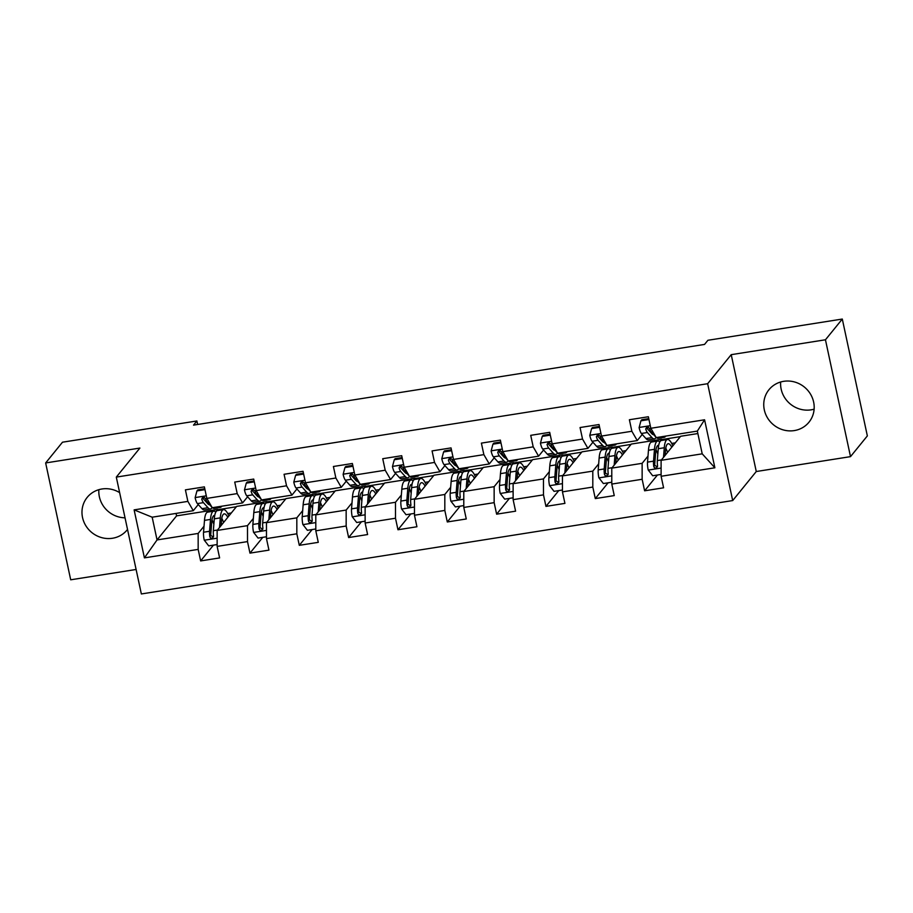 <?xml version="1.0" encoding="UTF-8"?>
<svg xmlns="http://www.w3.org/2000/svg" width="913" height="913" viewBox="0 0 913 913"><rect width="100%" height="100%" fill="white"/><g stroke="black" fill="none" stroke-linecap="round" stroke-linejoin="round"><path stroke-width="1.37" d="M783.685 381.326A25.769 24.377 -140.9 0 0 768.963 389.714A25.769 24.377 -140.9 0 0 767.639 418.108A25.769 24.377 -140.9 0 0 794.253 430.594A25.769 24.377 -140.9 0 0 808.975 422.194A25.769 24.377 -140.9 0 0 810.299 393.8A25.769 24.377 -140.9 0 0 783.685 381.326M780.661 381.999A25.769 24.377 -140.9 0 0 811.086 409.846A25.769 24.377 -140.9 0 0 814.122 409.172M119.637 492.632A25.769 24.377 -140.9 0 0 101.914 488.991A25.769 24.377 -140.9 0 0 87.192 497.391A25.769 24.377 -140.9 0 0 85.868 525.785A25.769 24.377 -140.9 0 0 112.47 538.259A25.769 24.377 -140.9 0 0 127.192 529.871A25.769 24.377 -140.9 0 0 127.523 529.449M98.878 489.676A25.769 24.377 -140.9 0 0 125.035 517.819M850.505 456.637L825.455 339.784L731.222 354.666L756.272 471.519L850.505 456.637L867.35 435.9L842.3 319.048L707.906 340.275L704.539 344.418L193.522 425.127L196.888 420.973L62.495 442.2L45.65 462.948L70.7 579.801L136.105 569.472M756.272 471.519L732.694 500.564L141.355 593.952L116.305 477.1L707.643 383.711L732.694 500.564M697.863 433.549L680.642 436.266L661.103 460.323L702.211 453.829L697.338 431.096L656.23 437.589L650.832 428.277L648.356 416.75L629.388 419.74L631.853 431.267L601.496 436.06L599.031 424.534L580.052 427.535L582.528 439.062L552.171 443.855L549.694 432.328L530.727 435.33L533.192 446.856L502.835 451.65L500.37 440.123L481.391 443.113L483.867 454.64L453.51 459.433L451.033 447.906L432.066 450.908L434.531 462.435L404.174 467.228L401.709 455.701L382.73 458.703L385.206 470.229L354.849 475.022L352.372 463.496L333.405 466.486L335.87 478.013L305.513 482.806L303.036 471.279L284.069 474.281L286.545 485.807L256.188 490.601L253.711 479.074L234.732 482.075L237.209 493.602L206.852 498.395L204.375 486.869L185.407 489.859L187.873 501.385L134.12 509.876L144.414 557.877L157.047 539.937L198.155 533.443L204.021 526.219M650.832 428.277L704.585 419.786L714.879 467.787L661.115 476.278L663.591 487.804L644.612 490.806L657.44 475.011M144.414 557.877L198.167 549.398L200.643 560.924L219.611 557.923L217.146 546.396L247.503 541.603L249.968 553.13L268.947 550.128L266.47 538.602L296.828 533.808L299.304 545.335L318.272 542.345L315.807 530.818L346.164 526.025L348.629 537.552L367.608 534.55L365.132 523.023L395.489 518.23L397.965 529.757L416.933 526.755L414.468 515.229L444.825 510.435L447.29 521.962L466.269 518.972L463.793 507.445L494.15 502.652L496.626 514.179L515.594 511.177L513.129 499.651L543.486 494.857L545.951 506.384L564.93 503.383L562.454 491.856L592.811 487.063L595.287 498.589L614.255 495.599L611.79 484.073L642.147 479.279L644.612 490.806M601.496 436.06L606.905 445.384L637.263 440.58L642.25 434.44M647.1 428.459L648.287 426.999M611.79 484.073L611.778 468.118L631.317 444.06L661.674 439.256L659.597 441.812M648.002 456.101L642.136 463.325L611.778 468.118M637.263 440.58L631.853 431.267M642.147 479.279L642.136 463.325M552.171 443.855L557.569 453.168L587.926 448.374L592.925 442.223M597.775 436.254L598.951 434.793M562.454 491.856L562.442 475.913L581.98 451.844L612.338 447.05L610.261 449.607M598.666 463.884L592.799 471.119L562.442 475.913M587.926 448.374L582.528 439.062M592.811 487.063L592.799 471.119M502.835 451.65L508.244 460.962L538.602 456.169L543.589 450.018M548.439 444.038L549.626 442.588M513.129 499.651L513.117 483.696L532.656 459.638L563.013 454.845L560.936 457.402M549.341 471.679L543.475 478.903L513.117 483.696M538.602 456.169L533.192 446.856M543.486 494.857L543.475 478.903M453.51 459.433L458.908 468.746L489.265 463.952L494.264 457.812M499.114 451.832L500.29 450.371M463.793 507.445L463.781 491.491L483.319 467.433L513.677 462.629L511.6 465.185M500.004 479.473L494.138 486.697L463.781 491.491M489.265 463.952L483.867 454.64M494.15 502.652L494.138 486.697M404.174 467.228L409.583 476.54L439.94 471.747L444.928 465.596M449.778 459.627L450.965 458.166M414.468 515.229L414.456 499.285L433.995 475.216L464.352 470.423L462.275 472.98M450.68 487.257L444.814 494.492L414.456 499.285M439.94 471.747L434.531 462.435M444.825 510.435L444.814 494.492M354.849 475.022L360.247 484.335L390.604 479.542L395.603 473.391M400.453 467.41L401.629 465.961M365.132 523.023L365.12 507.069L384.658 483.011L415.016 478.218L412.938 480.774M401.343 495.051L395.477 502.276L365.12 507.069M390.604 479.542L385.206 470.229M395.489 518.23L395.477 502.276M305.513 482.806L310.911 492.118L341.268 487.325L346.267 481.185M351.117 475.205L352.304 473.744M315.807 530.818L315.795 514.864L335.333 490.806L365.691 486.001L363.614 488.558M352.019 502.846L346.153 510.07L315.795 514.864M341.268 487.325L335.87 478.013M346.164 526.025L346.153 510.07M256.188 490.601L261.586 499.913L291.943 495.12L296.93 488.969M301.792 483L302.968 481.539M266.47 538.602L266.459 522.658L285.997 498.589L316.355 493.796L314.277 496.352M302.682 510.629L296.816 517.854L266.459 522.658M291.943 495.12L286.545 485.807M296.828 533.808L296.816 517.854M206.852 498.395L212.25 507.708L242.607 502.915L247.606 496.763M252.456 490.783L253.643 489.334M217.146 546.396L217.134 530.442L236.661 506.384L267.03 501.591L264.953 504.147M253.358 518.424L247.491 525.648L217.134 530.442M242.607 502.915L237.209 493.602M247.503 541.603L247.491 525.648M134.12 509.876L152.174 517.192L193.282 510.698L198.269 504.547M203.131 498.578L204.307 497.117M176.061 513.426L176.586 515.868L217.693 509.374L215.616 511.931M176.586 515.868L157.047 539.937L152.174 517.192M193.282 510.698L187.873 501.385M198.167 549.398L198.155 533.443M825.455 339.784L842.3 319.048M731.222 354.666L707.643 383.711M116.305 477.1L139.883 448.066L45.65 462.948M197.642 424.477L196.888 420.973M216.803 510.869L217.693 509.374M217.762 509.694L236.364 506.761M266.139 503.074L267.03 501.591M267.087 501.899L285.689 498.966M315.464 495.291L316.355 493.796M316.423 494.116L335.025 491.171M364.801 487.496L365.691 486.001M365.748 486.321L384.35 483.388M414.125 479.702L415.016 478.218M415.084 478.526L433.686 475.593M463.462 471.918L464.352 470.423M464.42 470.743L483.011 467.798M512.786 464.124L513.677 462.629M513.745 462.948L532.347 460.015M562.123 456.329L563.013 454.845M563.081 455.153L581.684 452.22M611.448 448.545L612.338 447.05M612.406 447.37L631.009 444.426M660.784 440.751L661.674 439.256M661.742 439.575L680.345 436.642M714.879 467.787L702.211 453.829M697.338 431.096L704.585 419.786M661.115 476.278L661.103 460.323M200.643 560.924L213.459 545.129M227.725 513.54L231.309 512.98M277.061 505.756L280.645 505.186M249.968 553.13L262.796 537.335M326.386 497.962L329.97 497.402M299.304 545.335L312.12 529.551M375.722 490.178L379.306 489.608M348.629 537.552L361.457 521.757M425.047 482.384L428.631 481.813M397.965 529.757L410.782 513.962M474.383 474.589L477.967 474.03M447.29 521.962L460.118 506.179M523.708 466.805L527.292 466.235M496.626 514.179L509.443 498.384M573.044 459.011L576.628 458.44M545.951 506.384L558.779 490.589M622.381 451.216L625.953 450.657M595.287 498.589L608.104 482.806M671.706 443.433L675.289 442.862M204.98 489.653L196.946 490.92L195.131 497.745A8.753 2.157 81 0 0 197.402 503.588L201.978 508.667A25.267 6.231 81 0 0 204.409 509.945L210.424 508.998A25.267 6.231 81 0 0 212.124 507.48A25.267 6.231 -99 0 1 211.782 507.114L207.205 502.036A8.753 2.157 -99 0 1 205.528 498.464L202.948 497.003L201.739 499.057A8.753 2.157 81 0 0 203.416 502.641L207.981 507.719A25.267 6.231 81 0 0 210.424 508.998M206.018 501.796A20.976 5.17 81 0 0 206.247 500.427M218.367 506.738A25.267 6.231 81 0 0 220.227 507.445A25.267 6.231 81 0 0 221.768 506.201M204.786 488.752L197.824 489.847L196.946 490.92M209.659 504.763A20.976 5.17 -99 0 1 207.73 503.691L203.165 498.612A4.462 1.096 -99 0 1 202.709 497.87L201.739 499.057M220.227 507.445L214.213 508.393A25.267 6.231 -99 0 1 212.364 507.685M221.129 525.511L221.517 520.718A20.976 5.17 -99 0 1 224.176 513.871A20.976 5.17 -99 0 1 227.782 517.317M219.531 527.486L220.295 517.876A25.267 6.231 -99 0 1 223.514 509.637A25.267 6.231 -99 0 1 228.889 515.959M217.146 544.547L208.723 545.883L204.204 540.062A8.753 2.157 -99 0 1 203.542 532.233L204.489 520.376A25.267 6.231 -99 0 1 207.696 512.136L213.71 511.177A25.267 6.231 81 0 0 210.492 519.429L209.556 531.275A8.753 2.157 81 0 0 209.796 536.639L210.401 537.837L212.215 538.293L213.585 536.045A8.753 2.157 -99 0 1 213.345 530.681L214.293 518.824A25.267 6.231 -99 0 1 217.499 510.584L223.514 509.637M211.999 519.862A20.976 5.17 -99 0 1 213.859 524.279M223.582 522.498A20.976 5.17 81 0 0 221.802 518.31M221.277 523.708L221.631 524.907M215.799 512.102A25.267 6.231 81 0 0 213.71 511.177M213.505 537.038L210.766 535.452A4.462 1.096 -99 0 1 210.766 534.116L211.713 522.27A20.976 5.17 -99 0 1 214.384 515.423A20.976 5.17 -99 0 1 214.738 515.411M254.305 481.87L246.27 483.137L244.467 489.95A8.753 2.157 81 0 0 246.738 495.793L251.303 500.872A25.267 6.231 81 0 0 253.746 502.15L259.749 501.203A25.267 6.231 81 0 0 261.46 499.696A25.267 6.231 -99 0 1 261.107 499.32L256.542 494.253A8.753 2.157 -99 0 1 254.864 490.669L252.285 489.208L251.064 491.262A8.753 2.157 81 0 0 252.741 494.846L257.318 499.925A25.267 6.231 81 0 0 259.749 501.203M255.355 494.001A20.976 5.17 81 0 0 255.583 492.632M267.703 498.955A25.267 6.231 81 0 0 269.552 499.651A25.267 6.231 81 0 0 271.104 498.407M254.111 480.957L247.149 482.053L246.27 483.137M258.995 496.969A20.976 5.17 -99 0 1 257.055 495.896L252.49 490.829A4.462 1.096 -99 0 1 252.034 490.076L251.064 491.262M269.552 499.651L263.549 500.598A25.267 6.231 -99 0 1 261.689 499.902M303.641 474.075L295.607 475.342L293.792 482.155A8.753 2.157 81 0 0 296.063 488.01L300.639 493.077A25.267 6.231 81 0 0 303.07 494.355L309.085 493.408A25.267 6.231 81 0 0 310.785 491.902A25.267 6.231 -99 0 1 310.443 491.536L305.866 486.458A8.753 2.157 -99 0 1 304.189 482.874L301.61 481.425L300.4 483.479A8.753 2.157 81 0 0 302.077 487.063L306.642 492.13A25.267 6.231 81 0 0 309.085 493.408M304.68 486.218A20.976 5.17 81 0 0 304.908 484.837M317.028 491.16A25.267 6.231 81 0 0 318.888 491.867A25.267 6.231 81 0 0 320.429 490.623M303.447 473.162L296.485 474.269L295.607 475.342M308.32 489.185A20.976 5.17 -99 0 1 306.391 488.113L301.826 483.034A4.462 1.096 -99 0 1 301.37 482.281L300.4 483.479M318.888 491.867L312.874 492.815A25.267 6.231 -99 0 1 311.025 492.107M270.465 517.728L270.841 512.923A20.976 5.17 -99 0 1 273.512 506.087A20.976 5.17 -99 0 1 277.118 509.522M268.867 519.691L269.632 510.082A25.267 6.231 -99 0 1 272.839 501.842A25.267 6.231 -99 0 1 278.225 508.164M266.47 536.753L258.059 538.088L253.54 532.268A8.753 2.157 -99 0 1 252.878 524.439L253.814 512.581A25.267 6.231 -99 0 1 257.032 504.341L263.035 503.394A25.267 6.231 81 0 0 259.828 511.634L258.881 523.491A8.753 2.157 81 0 0 259.121 528.855L259.726 530.042L261.54 530.499L262.921 528.25A8.753 2.157 -99 0 1 262.682 522.887L263.617 511.029A25.267 6.231 -99 0 1 266.836 502.789L272.839 501.842M261.335 512.067A20.976 5.17 -99 0 1 263.184 516.484M272.907 514.715A20.976 5.17 81 0 0 271.138 510.527M270.602 515.925L270.956 517.112M265.124 504.307A25.267 6.231 81 0 0 263.035 503.394M262.83 529.243L260.091 527.657A4.462 1.096 -99 0 1 260.102 526.333L261.038 514.476A20.976 5.17 -99 0 1 263.709 507.628A20.976 5.17 -99 0 1 264.062 507.628M319.79 509.933L320.178 505.14A20.976 5.17 -99 0 1 322.848 498.293A20.976 5.17 -99 0 1 326.443 501.739M318.203 511.896L318.957 502.298A25.267 6.231 -99 0 1 322.175 494.047A25.267 6.231 -99 0 1 327.55 500.381M315.807 528.969L307.384 530.293L302.865 524.484A8.753 2.157 -99 0 1 302.203 516.644L303.15 504.786A25.267 6.231 -99 0 1 306.357 496.546L312.372 495.599A25.267 6.231 81 0 0 309.153 503.839L308.217 515.697A8.753 2.157 81 0 0 308.457 521.061L309.062 522.247L310.877 522.704L312.246 520.456A8.753 2.157 -99 0 1 312.006 515.103L312.954 503.246A25.267 6.231 -99 0 1 316.16 495.006L322.175 494.047M310.66 504.284A20.976 5.17 -99 0 1 312.52 508.701M322.243 506.92A20.976 5.17 81 0 0 320.463 502.732M319.938 508.13L320.292 509.317M314.46 496.512A25.267 6.231 81 0 0 312.372 495.599M312.166 521.449L309.427 519.862A4.462 1.096 -99 0 1 309.439 518.538L310.374 506.681A20.976 5.17 -99 0 1 313.045 499.845A20.976 5.17 -99 0 1 313.399 499.833M352.966 466.281L344.931 467.547L343.128 474.372A8.753 2.157 81 0 0 345.399 480.215L349.964 485.294A25.267 6.231 81 0 0 352.407 486.572L358.41 485.625A25.267 6.231 81 0 0 360.121 484.107A25.267 6.231 -99 0 1 359.768 483.742L355.203 478.663A8.753 2.157 -99 0 1 353.525 475.091L350.946 473.63L349.725 475.684A8.753 2.157 81 0 0 351.402 479.268L355.979 484.346A25.267 6.231 81 0 0 358.41 485.625M354.016 478.423A20.976 5.17 81 0 0 354.244 477.054M366.364 483.365A25.267 6.231 81 0 0 368.213 484.073A25.267 6.231 81 0 0 369.765 482.829M352.772 465.379L345.81 466.475L344.931 467.547M357.656 481.391A20.976 5.17 -99 0 1 355.716 480.318L351.151 475.239A4.462 1.096 -99 0 1 350.695 474.498L349.725 475.684M368.213 484.073L362.21 485.02A25.267 6.231 -99 0 1 360.35 484.312M402.302 458.497L394.268 459.764L392.453 466.577A8.753 2.157 81 0 0 394.736 472.42L399.301 477.499A25.267 6.231 81 0 0 401.731 478.777L407.746 477.83A25.267 6.231 81 0 0 409.446 476.324A25.267 6.231 -99 0 1 409.104 475.947L404.527 470.88A8.753 2.157 -99 0 1 402.85 467.296L400.271 465.835L399.061 467.89A8.753 2.157 81 0 0 400.739 471.473L405.304 476.552A25.267 6.231 81 0 0 407.746 477.83M403.341 470.629A20.976 5.17 81 0 0 403.569 469.259M415.689 475.582A25.267 6.231 81 0 0 417.549 476.278A25.267 6.231 81 0 0 419.101 475.034M402.108 457.584L395.146 458.68L394.268 459.764M406.981 473.596A20.976 5.17 -99 0 1 405.052 472.523L400.487 467.456A4.462 1.096 -99 0 1 400.031 466.703L399.061 467.89M417.549 476.278L411.535 477.237A25.267 6.231 -99 0 1 409.686 476.529M451.638 450.702L443.592 451.969L441.789 458.783A8.753 2.157 81 0 0 444.06 464.637L448.625 469.704A25.267 6.231 81 0 0 451.068 470.982L457.071 470.035A25.267 6.231 81 0 0 458.783 468.529A25.267 6.231 -99 0 1 458.429 468.164L453.864 463.085A8.753 2.157 -99 0 1 452.186 459.501L449.607 458.052L448.386 460.106A8.753 2.157 81 0 0 450.075 463.69L454.64 468.757A25.267 6.231 81 0 0 457.071 470.035M452.677 462.845A20.976 5.17 81 0 0 452.905 461.464M465.025 467.787A25.267 6.231 81 0 0 466.874 468.495A25.267 6.231 81 0 0 468.426 467.251M451.433 449.789L444.471 450.896L443.592 451.969M456.317 465.813A20.976 5.17 -99 0 1 454.377 464.74L449.812 459.661A4.462 1.096 -99 0 1 449.356 458.908L448.386 460.106M466.874 468.495L460.871 469.442A25.267 6.231 -99 0 1 459.011 468.734M369.126 502.139L369.503 497.345A20.976 5.17 -99 0 1 372.173 490.498A20.976 5.17 -99 0 1 375.779 493.944M367.528 504.113L368.293 494.504A25.267 6.231 -99 0 1 371.5 486.264A25.267 6.231 -99 0 1 376.886 492.586M365.132 521.175L356.721 522.51L352.201 516.69A8.753 2.157 -99 0 1 351.539 508.861L352.475 497.003A25.267 6.231 -99 0 1 355.693 488.763L361.696 487.804A25.267 6.231 81 0 0 358.489 496.056L357.542 507.902A8.753 2.157 81 0 0 357.782 513.266L358.387 514.464L360.201 514.921L361.582 512.672A8.753 2.157 -99 0 1 361.343 507.308L362.278 495.451A25.267 6.231 -99 0 1 365.497 487.211L371.5 486.264M359.996 496.489A20.976 5.17 -99 0 1 361.845 500.906M371.568 499.126A20.976 5.17 81 0 0 369.799 494.937M369.263 500.335L369.617 501.534M363.785 488.729A25.267 6.231 81 0 0 361.696 487.804M361.491 513.665L358.752 512.079A4.462 1.096 -99 0 1 358.763 510.744L359.699 498.897A20.976 5.17 -99 0 1 362.37 492.05A20.976 5.17 -99 0 1 362.723 492.039M418.451 494.355L418.839 489.551A20.976 5.17 -99 0 1 421.509 482.715A20.976 5.17 -99 0 1 425.116 486.15M416.864 496.318L417.618 486.709A25.267 6.231 -99 0 1 420.836 478.469A25.267 6.231 -99 0 1 426.211 484.792M414.468 513.38L406.045 514.715L401.526 508.895A8.753 2.157 -99 0 1 400.875 501.066L401.811 489.208A25.267 6.231 -99 0 1 405.018 480.968L411.033 480.021A25.267 6.231 81 0 0 407.814 488.261L406.878 500.119A8.753 2.157 81 0 0 407.118 505.482L407.723 506.669L409.538 507.126L410.907 504.878A8.753 2.157 -99 0 1 410.667 499.514L411.615 487.656A25.267 6.231 -99 0 1 414.822 479.416L420.836 478.469M409.321 488.695A20.976 5.17 -99 0 1 411.181 493.111M420.904 491.342A20.976 5.17 81 0 0 419.124 487.154M418.599 492.552L418.953 493.739M413.121 480.934A25.267 6.231 81 0 0 411.033 480.021M410.827 505.87L408.088 504.284A4.462 1.096 -99 0 1 408.1 502.96L409.035 491.103A20.976 5.17 -99 0 1 411.706 484.255A20.976 5.17 -99 0 1 412.06 484.255M467.787 486.561L468.164 481.767A20.976 5.17 -99 0 1 470.834 474.92A20.976 5.17 -99 0 1 474.44 478.366M466.189 488.523L466.954 478.926A25.267 6.231 -99 0 1 470.161 470.674A25.267 6.231 -99 0 1 475.547 477.008M463.793 505.597L455.382 506.92L450.862 501.111A8.753 2.157 -99 0 1 450.2 493.271L451.136 481.413A25.267 6.231 -99 0 1 454.354 473.174L460.357 472.226A25.267 6.231 81 0 0 457.151 480.466L456.215 492.324A8.753 2.157 81 0 0 456.443 497.688L457.048 498.875L458.862 499.331L460.243 497.083A8.753 2.157 -99 0 1 460.004 491.73L460.939 479.873A25.267 6.231 -99 0 1 464.158 471.633L470.161 470.674M458.657 480.911A20.976 5.17 -99 0 1 460.506 485.328M470.229 483.548A20.976 5.17 81 0 0 468.46 479.359M467.924 484.757L468.278 485.956M462.457 473.139A25.267 6.231 81 0 0 460.357 472.226M460.152 498.076L457.413 496.489A4.462 1.096 -99 0 1 457.424 495.166L458.36 483.308A20.976 5.17 -99 0 1 461.031 476.472A20.976 5.17 -99 0 1 461.385 476.46M517.123 478.766L517.5 473.973A20.976 5.17 -99 0 1 520.17 467.125A20.976 5.17 -99 0 1 523.777 470.572M515.525 480.74L516.279 471.131A25.267 6.231 -99 0 1 519.497 462.891A25.267 6.231 -99 0 1 524.872 469.214M513.129 497.802L504.706 499.137L500.187 493.317A8.753 2.157 -99 0 1 499.537 485.488L500.472 473.63A25.267 6.231 -99 0 1 503.691 465.39L509.694 464.432A25.267 6.231 81 0 0 506.475 472.683L505.54 484.529A8.753 2.157 81 0 0 505.779 489.893L506.384 491.091L508.199 491.548L509.568 489.3A8.753 2.157 -99 0 1 509.34 483.936L510.276 472.078A25.267 6.231 -99 0 1 513.483 463.838L519.497 462.891M507.982 473.117A20.976 5.17 -99 0 1 509.842 477.533M519.565 475.753A20.976 5.17 81 0 0 517.785 471.565M517.26 476.963L517.614 478.161M511.782 465.356A25.267 6.231 81 0 0 509.694 464.432M509.488 490.292L506.749 488.706A4.462 1.096 -99 0 1 506.761 487.371L507.696 475.525A20.976 5.17 -99 0 1 510.367 468.677A20.976 5.17 -99 0 1 510.721 468.666M566.448 470.982L566.825 466.178A20.976 5.17 -99 0 1 569.495 459.342A20.976 5.17 -99 0 1 573.102 462.777M564.85 472.945L565.615 463.336A25.267 6.231 -99 0 1 568.822 455.096A25.267 6.231 -99 0 1 574.209 461.419M562.454 490.007L554.043 491.342L549.523 485.522A8.753 2.157 -99 0 1 548.861 477.693L549.797 465.835A25.267 6.231 -99 0 1 553.016 457.596L559.03 456.648A25.267 6.231 81 0 0 555.812 464.888L554.876 476.746A8.753 2.157 81 0 0 555.104 482.11L555.709 483.297L557.535 483.753L558.904 481.505A8.753 2.157 -99 0 1 558.665 476.141L559.601 464.283A25.267 6.231 -99 0 1 562.819 456.044L568.822 455.096M557.318 465.322A20.976 5.17 -99 0 1 559.167 469.739M568.89 467.97A20.976 5.17 81 0 0 567.121 463.781M566.596 469.179L566.939 470.366M561.118 457.561A25.267 6.231 81 0 0 559.03 456.648M558.813 482.498L556.074 480.911A4.462 1.096 -99 0 1 556.085 479.587L557.021 467.73A20.976 5.17 -99 0 1 559.692 460.882A20.976 5.17 -99 0 1 560.046 460.882M615.784 463.188L616.161 458.394A20.976 5.17 -99 0 1 618.831 451.547A20.976 5.17 -99 0 1 622.438 454.994M614.187 465.151L614.94 455.553A25.267 6.231 -99 0 1 618.158 447.302A25.267 6.231 -99 0 1 623.533 453.635M611.79 482.224L603.367 483.548L598.86 477.739A8.753 2.157 -99 0 1 598.198 469.898L599.133 458.041A25.267 6.231 -99 0 1 602.352 449.801L608.355 448.854A25.267 6.231 81 0 0 605.136 457.093L604.201 468.951A8.753 2.157 81 0 0 604.44 474.315L605.045 475.502L606.86 475.958L608.229 473.71A8.753 2.157 -99 0 1 608.001 468.358L608.937 456.5A25.267 6.231 -99 0 1 612.155 448.26L618.158 447.302M606.643 457.539A20.976 5.17 -99 0 1 608.503 461.955M618.227 460.175A20.976 5.17 81 0 0 616.446 455.986M615.921 461.385L616.275 462.583M610.443 449.767A25.267 6.231 81 0 0 608.355 448.854M608.149 474.714L605.41 473.117A4.462 1.096 -99 0 1 605.422 471.793L606.358 459.935A20.976 5.17 -99 0 1 609.028 453.099A20.976 5.17 -99 0 1 609.382 453.088M500.963 442.908L492.929 444.186L491.126 450.999A8.753 2.157 81 0 0 493.397 456.842L497.962 461.921A25.267 6.231 81 0 0 500.392 463.199L506.407 462.252A25.267 6.231 81 0 0 508.107 460.734A25.267 6.231 -99 0 1 507.765 460.369L503.2 455.29A8.753 2.157 -99 0 1 501.511 451.718L498.932 450.257L497.722 452.312A8.753 2.157 81 0 0 499.4 455.895L503.965 460.974A25.267 6.231 81 0 0 506.407 462.252M502.002 455.051A20.976 5.17 81 0 0 502.23 453.681M514.35 459.992A25.267 6.231 81 0 0 516.21 460.7A25.267 6.231 81 0 0 517.762 459.456M500.769 442.006L493.807 443.102L492.929 444.186M505.642 458.018A20.976 5.17 -99 0 1 503.714 456.945L499.149 451.867A4.462 1.096 -99 0 1 498.692 451.125L497.722 452.312M516.21 460.7L510.196 461.647A25.267 6.231 -99 0 1 508.347 460.939M550.299 435.124L542.254 436.391L540.45 443.204A8.753 2.157 81 0 0 542.721 449.048L547.286 454.126A25.267 6.231 81 0 0 549.729 455.404L555.732 454.457A25.267 6.231 81 0 0 557.444 452.951M551.338 447.256A20.976 5.17 81 0 0 551.566 445.886M563.686 452.209A25.267 6.231 81 0 0 565.535 452.905A25.267 6.231 81 0 0 567.087 451.661M550.094 434.211L543.132 435.307L542.254 436.391M557.432 452.928A25.267 6.231 -99 0 1 557.09 452.574L552.525 447.507A8.753 2.157 -99 0 1 550.847 443.923L548.268 442.463L547.047 444.517A8.753 2.157 81 0 0 548.736 448.1L553.301 453.179A25.267 6.231 81 0 0 555.732 454.457M554.978 450.223A20.976 5.17 -99 0 1 553.038 449.15L548.473 444.083A4.462 1.096 -99 0 1 548.017 443.33L547.047 444.517M565.535 452.905L559.532 453.864A25.267 6.231 -99 0 1 557.672 453.156M599.624 427.33L591.59 428.596L589.787 435.41A8.753 2.157 81 0 0 592.058 441.264L596.623 446.331A25.267 6.231 81 0 0 599.065 447.621L605.068 446.662A25.267 6.231 81 0 0 606.768 445.156A25.267 6.231 -99 0 1 606.426 444.791L601.861 439.712A8.753 2.157 -99 0 1 600.172 436.129L597.593 434.679L596.383 436.734A8.753 2.157 81 0 0 598.061 440.317L602.626 445.384A25.267 6.231 81 0 0 605.068 446.662M600.674 439.473A20.976 5.17 81 0 0 600.891 438.092M613.011 444.414A25.267 6.231 81 0 0 614.871 445.122A25.267 6.231 81 0 0 616.423 443.878M599.43 426.417L592.469 427.524L591.59 428.596M604.303 442.44A20.976 5.17 -99 0 1 602.375 441.367L597.81 436.288A4.462 1.096 -99 0 1 597.353 435.535L596.383 436.734M614.871 445.122L608.868 446.069A25.267 6.231 -99 0 1 607.008 445.361M648.96 419.535L640.915 420.813L639.111 427.626A8.753 2.157 81 0 0 641.383 433.47L645.948 438.548A25.267 6.231 81 0 0 648.39 439.826L654.404 438.879A25.267 6.231 81 0 0 656.105 437.361M649.999 431.678A20.976 5.17 81 0 0 650.227 430.308M662.347 436.619A25.267 6.231 81 0 0 664.196 437.327A25.267 6.231 81 0 0 665.748 436.083M648.766 418.633L641.793 419.729L640.915 420.813M656.093 437.35A25.267 6.231 -99 0 1 655.751 436.996L651.186 431.917A8.753 2.157 -99 0 1 649.508 428.345L646.929 426.885L645.708 428.939A8.753 2.157 81 0 0 647.397 432.522L651.962 437.601A25.267 6.231 81 0 0 654.404 438.879M653.64 434.645A20.976 5.17 -99 0 1 651.699 433.572L647.134 428.494A4.462 1.096 -99 0 1 646.678 427.752L645.708 428.939M664.196 437.327L658.193 438.274A25.267 6.231 -99 0 1 656.333 437.567M665.109 455.393L665.486 450.6A20.976 5.17 -99 0 1 668.156 443.752A20.976 5.17 -99 0 1 671.763 447.199M663.511 457.367L664.276 447.758A25.267 6.231 -99 0 1 667.494 439.518A25.267 6.231 -99 0 1 672.87 445.841M661.115 474.429L652.704 475.764L648.184 469.944A8.753 2.157 -99 0 1 647.522 462.115L648.458 450.257A25.267 6.231 -99 0 1 651.677 442.018L657.691 441.059A25.267 6.231 81 0 0 654.473 449.31L653.537 461.156A8.753 2.157 81 0 0 653.765 466.52L654.381 467.718L656.196 468.175L657.565 465.927A8.753 2.157 -99 0 1 657.326 460.563L658.262 448.705A25.267 6.231 -99 0 1 661.48 440.465L667.494 439.518M655.979 449.744A20.976 5.17 -99 0 1 657.828 454.16M667.551 452.38A20.976 5.17 81 0 0 665.782 448.192M665.257 453.59L665.6 454.788M659.779 441.983A25.267 6.231 81 0 0 657.691 441.059M657.474 466.92L654.735 465.333A4.462 1.096 -99 0 1 654.747 463.998L655.682 452.152A20.976 5.17 -99 0 1 658.353 445.304A20.976 5.17 -99 0 1 658.707 445.293M206.304 495.816L195.177 497.574M207.981 507.719L201.978 508.667M203.416 502.641L197.402 503.588M208.826 501.785L207.205 502.036M204.318 540.211L217.134 538.179M214.293 518.824L220.295 517.876M204.489 520.376L210.492 519.429M213.345 530.681L217.465 530.031M203.542 532.233L209.556 531.275M210.766 535.452L209.796 536.639M255.629 488.021L244.513 489.779M257.318 499.925L251.303 500.872M252.741 494.846L246.738 495.793M258.151 493.99L256.542 494.253M304.965 480.238L293.838 481.984M306.642 492.13L300.639 493.077M302.077 487.063L296.063 488.01M307.487 486.207L305.866 486.458M253.654 532.416L266.47 530.396M263.617 511.029L269.632 510.082M253.814 512.581L259.828 511.634M262.682 522.887L266.801 522.236M252.878 524.439L258.881 523.491M260.091 527.657L259.121 528.855M302.979 524.621L315.795 522.601M312.954 503.246L318.957 502.298M303.15 504.786L309.153 503.839M312.006 515.103L316.126 514.453M302.203 516.644L308.217 515.697M309.427 519.862L308.457 521.061M354.29 472.443L343.174 474.201M355.979 484.346L349.964 485.294M351.402 479.268L345.399 480.215M356.812 478.412L355.203 478.663M403.626 464.649L392.499 466.406M405.304 476.552L399.301 477.499M400.739 471.473L394.736 472.42M406.148 470.617L404.527 470.88M452.951 456.865L441.835 458.611M454.64 468.757L448.625 469.704M450.075 463.69L444.06 464.637M455.473 462.834L453.864 463.085M352.315 516.838L365.132 514.806M362.278 495.451L368.293 494.504M352.475 497.003L358.489 496.056M361.343 507.308L365.462 506.658M351.539 508.861L357.542 507.902M358.752 512.079L357.782 513.266M401.64 509.043L414.456 507.023M411.615 487.656L417.618 486.709M401.811 489.208L407.814 488.261M410.667 499.514L414.787 498.863M400.875 501.066L406.878 500.119M408.088 504.284L407.118 505.482M450.976 501.248L463.793 499.228M460.939 479.873L466.954 478.926M451.136 481.413L457.151 480.466M460.004 491.73L464.124 491.08M450.2 493.271L456.215 492.324M457.413 496.489L456.443 497.688M500.301 493.465L513.117 491.434M510.276 472.078L516.279 471.131M500.472 473.63L506.475 472.683M509.34 483.936L513.448 483.285M499.537 485.488L505.54 484.529M506.749 488.706L505.779 489.893M549.637 485.67L562.454 483.65M559.601 464.283L565.615 463.336M549.797 465.835L555.812 464.888M558.665 476.141L562.785 475.49M548.861 477.693L554.876 476.746M556.074 480.911L555.104 482.11M598.962 477.876L611.778 475.856M608.937 456.5L614.94 455.553M599.133 458.041L605.136 457.093M608.001 468.358L612.109 467.707M598.198 469.898L604.201 468.951M605.41 473.117L604.44 474.315M502.287 449.07L491.16 450.828M503.965 460.974L497.962 461.921M499.4 455.895L493.397 456.842M504.809 455.039L503.2 455.29M551.612 441.276L540.496 443.033M553.301 453.179L547.286 454.126M548.736 448.1L542.721 449.048M554.134 447.244L552.525 447.507M600.948 433.492L589.821 435.239M602.626 445.384L596.623 446.331M598.061 440.317L592.058 441.264M603.47 439.461L601.861 439.712M650.273 425.698L639.157 427.455M651.962 437.601L645.948 438.548M647.397 432.522L641.383 433.47M652.795 431.666L651.186 431.917M648.298 470.092L661.115 468.061M658.262 448.705L664.276 447.758M648.458 450.257L654.473 449.31M657.326 460.563L661.446 459.912M647.522 462.115L653.537 461.156M654.735 465.333L653.765 466.52"/></g></svg>
